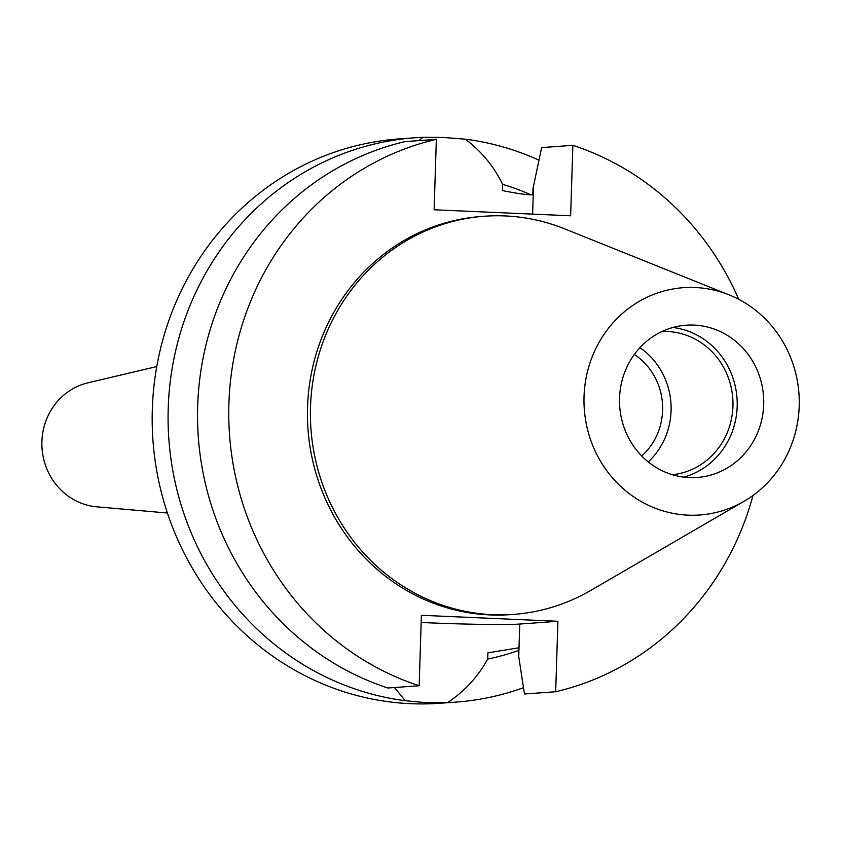 <?xml version="1.0" encoding="UTF-8"?>
<svg xmlns="http://www.w3.org/2000/svg" width="841" height="841" viewBox="0 0 841 841"><rect width="100%" height="100%" fill="white"/><g stroke="black" fill="none" stroke-linecap="round" stroke-linejoin="round"><path stroke-width="1.26" d="M156.762 366.55L87.853 382.855A62.865 59.375 85.8 0 0 42.05 448.495A62.865 59.375 85.8 0 0 96.852 506.829L167.401 513.01M394.482 687.528L405.225 700.7L425.273 702.613L447.727 702.561A282.912 267.175 85.8 0 0 455.811 702.109A282.912 267.175 85.8 0 0 523.491 687.696M421.152 622.466A72.294 2.607 -178.2 0 0 427.775 622.771A72.294 2.607 -178.2 0 0 519.759 624.054L557.909 621.278L421.383 615.286L419.165 685.741L387.943 688.012A282.912 267.175 85.8 0 1 197.677 406.066A282.912 267.175 85.8 0 1 405.11 141.603L436.342 139.333A282.912 267.175 85.8 0 0 228.899 403.796A282.912 267.175 85.8 0 0 419.165 685.741M641.704 455.98A62.865 59.375 85.8 0 0 634.335 354.471M672.432 474.734A71.853 67.858 85.8 0 0 732.932 401.168A71.853 67.858 85.8 0 0 667.365 331.491A71.853 67.858 85.8 0 0 662.035 331.48M648.243 461.919A71.853 67.858 85.8 0 0 639.948 347.648M689.221 477.593A76.342 72.095 85.8 0 0 697.147 477.478A76.342 72.095 85.8 0 0 763.723 400.305A76.342 72.095 85.8 0 0 694.014 325.078A76.342 72.095 85.8 0 0 686.098 325.194A76.342 72.095 85.8 0 0 619.523 402.366A76.342 72.095 85.8 0 0 689.221 477.593M683.796 477.131A76.342 72.095 85.8 0 0 737.01 398.045A76.342 72.095 85.8 0 0 672.937 327.464M695.202 287.517A113.945 107.606 85.8 0 0 584.032 396.605A113.945 107.606 85.8 0 0 688.043 515.155A113.945 107.606 85.8 0 0 744.064 501.278A113.945 107.606 85.8 0 0 798.95 393.546A113.945 107.606 85.8 0 0 729.073 294.865A113.945 107.606 85.8 0 0 695.202 287.517M729.073 294.865L564.574 228.815A199.611 188.51 85.8 0 0 505.231 215.937A199.611 188.51 85.8 0 0 484.511 216.242A199.611 188.51 85.8 0 0 310.445 418.009A199.611 188.51 85.8 0 0 492.7 614.697A199.611 188.51 85.8 0 0 513.409 614.403A199.611 188.51 85.8 0 0 590.824 590.393L744.064 501.278M484.511 216.242L481.567 216.452A199.611 188.51 85.8 0 0 307.491 418.229A199.611 188.51 85.8 0 0 489.746 614.918A199.611 188.51 85.8 0 0 510.466 614.624L513.409 614.403M418.818 140.605L422.928 137.314A282.912 267.175 85.8 0 0 414.844 137.777L398.939 138.933A282.912 267.175 85.8 0 0 152.232 424.905A282.912 267.175 85.8 0 0 410.545 703.686A282.912 267.175 85.8 0 0 439.906 703.265L455.811 702.109M414.844 137.777A282.912 267.175 85.8 0 0 168.116 412.489A282.912 267.175 85.8 0 0 405.225 700.7M422.928 137.314L443.028 137.44L465.441 139.186C481.725 151.653 494.119 166.707 502.613 184.368L502.424 190.55C516.647 193.472 526.771 194.902 532.795 194.839L532.994 188.531L541.636 147.596L572.858 145.335L570.65 215.79L434.124 209.787L436.342 139.333M538.976 160.158A282.912 267.175 85.8 0 0 465.441 139.186M447.727 702.561C464.768 691.102 478.098 676.595 487.696 659.05A244.027 230.445 85.8 0 0 518.476 650.461M531.039 194.86A244.027 230.445 85.8 0 0 502.613 184.368M487.696 659.05L487.896 652.868L518.561 647.833L518.361 654.14L524.469 694.004L555.691 691.733A282.912 267.175 85.8 0 0 753 495.454M738.755 299.333A282.912 267.175 85.8 0 0 572.858 145.335M555.691 691.733L557.909 621.278M533.52 186.071L532.637 214.119M518.739 656.548L519.759 624.054"/></g></svg>
